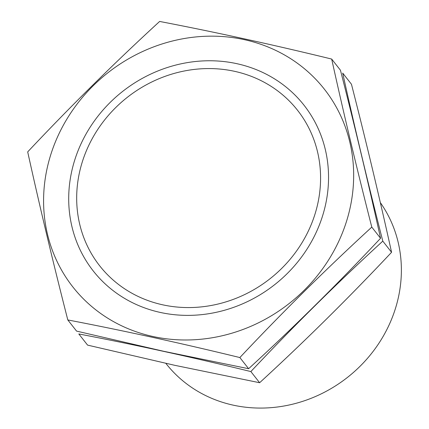 <?xml version="1.0" encoding="UTF-8"?>
<svg xmlns="http://www.w3.org/2000/svg" width="429" height="429" viewBox="0 0 429 429"><rect width="100%" height="100%" fill="white"/><g stroke="black" fill="none" stroke-linecap="round" stroke-linejoin="round"><path stroke-width="0.64" d="M162.709 304.821A125.836 115.401 141.8 0 1 115.642 107.641A125.836 115.401 141.8 0 1 317.519 151.769A125.836 115.401 141.8 0 1 162.709 304.821M380.341 202.611A134.062 122.941 141.8 0 1 375.182 348.638A134.062 122.941 141.8 0 1 233.194 405.148A134.062 122.941 141.8 0 1 166.039 363.599L165.846 363.347M331.681 59.063L340.454 70.222C355.244 128.051 368.618 184.068 380.561 238.277C338.009 283.569 294.026 327.048 248.622 368.715L163.68 351.287L76.571 331.102L67.803 319.943C123.429 330.603 180.775 343.141 239.854 357.555C282.411 312.264 326.389 268.785 371.793 227.118C357.003 169.289 343.629 113.267 331.681 59.063C273.214 44.782 215.867 32.245 159.631 21.45C114.232 63.117 70.249 106.596 27.692 151.887C39.64 206.097 53.008 262.114 67.803 319.943M312.253 75.74A159.979 146.707 -38.2 0 0 67.315 118.377A159.979 146.707 -38.2 0 0 152.965 336.497A159.979 146.707 -38.2 0 0 329.928 257.781A159.979 146.707 -38.2 0 0 312.253 75.74M160.36 312.451A134.062 122.941 -38.2 0 0 325.284 149.399A134.062 122.941 -38.2 0 0 110.221 102.381A134.062 122.941 -38.2 0 0 160.36 312.451M371.793 227.118L380.561 238.277M239.854 357.555L248.622 368.715M351.458 84.234C366.253 142.063 379.622 198.08 391.57 252.29C349.013 297.581 305.035 341.06 259.631 382.727L174.689 365.299L87.58 345.114L78.813 333.955C134.438 344.616 191.784 357.153 250.863 371.568C293.42 326.276 337.398 282.797 382.802 241.125C368.007 183.296 354.638 127.279 342.691 73.075L351.458 84.234M382.802 241.125L391.57 252.29M250.863 371.568L259.631 382.727"/></g></svg>
